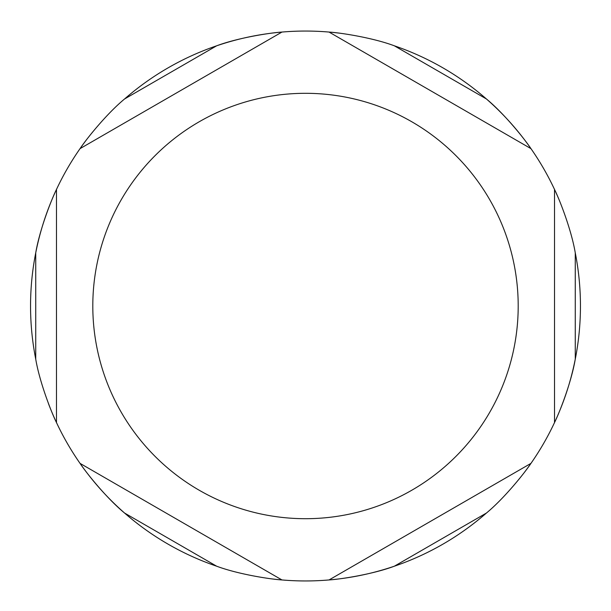 <?xml version="1.0" encoding="UTF-8"?>
<svg xmlns="http://www.w3.org/2000/svg" width="611" height="611" viewBox="0 0 611 611"><rect width="100%" height="100%" fill="white"/><g stroke="black" fill="none" stroke-linecap="round" stroke-linejoin="round"><path stroke-width="0.92" d="M56.487 189.425A274.95 274.95 0 0 1 80.033 148.641C86.189 139.3 106.581 113.799 124.583 98.967A274.95 274.95 0 0 1 216.653 45.802C238.504 37.63 270.788 32.727 281.954 32.062A274.95 274.95 0 0 1 305.5 31.054A274.95 274.95 0 0 0 270.543 33.284A274.95 274.95 0 0 1 329.046 32.062C340.212 32.727 372.496 37.63 394.347 45.802A274.95 274.95 0 0 1 486.417 98.967C504.419 113.799 524.811 139.3 530.967 148.641A274.95 274.95 0 0 1 554.513 189.425L554.513 422.583A274.95 274.95 0 0 1 530.967 463.367C524.811 472.708 504.419 498.217 486.417 513.049A274.95 274.95 0 0 1 394.347 566.206C372.496 574.378 340.212 579.281 329.046 579.946L530.967 463.367L329.046 579.946A274.95 274.95 0 0 1 281.954 579.946C270.788 579.281 238.504 574.378 216.653 566.206A274.95 274.95 0 0 1 124.583 513.049C106.581 498.217 86.189 472.708 80.033 463.367L281.954 579.946L80.033 463.367A274.95 274.95 0 0 1 56.487 422.583C51.477 412.585 39.585 382.165 35.736 359.161A274.95 274.95 0 0 1 35.736 252.847C39.585 229.843 51.477 199.43 56.487 189.425L56.487 422.583L56.487 189.425A274.95 274.95 0 0 1 80.033 148.641L281.954 32.062A274.95 274.95 0 0 1 329.046 32.062L530.967 148.641A274.95 274.95 0 0 1 554.513 189.425C559.523 199.43 571.415 229.843 575.264 252.847A274.95 274.95 0 0 1 575.264 359.161C571.415 382.165 559.523 412.585 554.513 422.583L554.513 189.425A274.95 274.95 0 0 0 530.967 148.641L329.046 32.062A274.95 274.95 0 0 0 281.954 32.062L80.033 148.641A274.95 274.95 0 0 0 56.487 189.425L56.487 273.789M56.487 289.469L56.487 306.004M305.5 31.054A274.95 274.95 0 0 1 340.457 33.284A274.95 274.95 0 0 0 305.5 31.054M486.417 98.967A274.95 274.95 0 0 1 524.146 139.3A274.95 274.95 0 0 0 486.417 98.967L394.347 45.802M524.2 139.369A274.95 274.95 0 0 1 559.157 199.919A274.95 274.95 0 0 0 524.2 139.369M575.264 359.161A274.95 274.95 0 0 1 524.2 472.639A274.95 274.95 0 0 0 575.264 359.161L575.264 252.847M394.347 566.206A274.95 274.95 0 0 1 340.541 578.716A274.95 274.95 0 0 0 394.347 566.206L486.417 513.049M340.457 578.724A274.95 274.95 0 0 1 270.543 578.724A274.95 274.95 0 0 0 340.457 578.724M124.583 513.049A274.95 274.95 0 0 1 86.854 472.708A274.95 274.95 0 0 0 124.583 513.049L216.653 566.206M86.8 472.639A274.95 274.95 0 0 1 51.843 412.089A274.95 274.95 0 0 0 86.8 472.639M51.805 412.013A274.95 274.95 0 0 1 48.445 403.573A274.95 274.95 0 0 0 51.805 412.013M35.736 252.847A274.95 274.95 0 0 1 86.8 139.369A274.95 274.95 0 0 0 35.736 252.847L35.736 359.161M216.653 45.802A274.95 274.95 0 0 1 270.459 33.3A274.95 274.95 0 0 0 216.653 45.802L124.583 98.967M530.967 463.367A274.95 274.95 0 0 0 554.513 422.583A274.95 274.95 0 0 1 530.967 463.367A274.95 274.95 0 0 0 554.513 422.583M554.513 189.425A274.95 274.95 0 0 0 530.967 148.641A274.95 274.95 0 0 1 554.513 189.425M329.046 32.062A274.95 274.95 0 0 0 281.954 32.062A274.95 274.95 0 0 1 329.046 32.062M92.803 306.004A212.697 212.697 0 0 1 305.5 93.307A212.697 212.697 0 0 1 518.197 306.004A212.697 212.697 0 0 1 305.5 518.701A212.697 212.697 0 0 1 92.803 306.004M329.046 579.946A274.95 274.95 0 0 1 281.954 579.946M80.033 463.367A274.95 274.95 0 0 1 56.487 422.583"/></g></svg>
